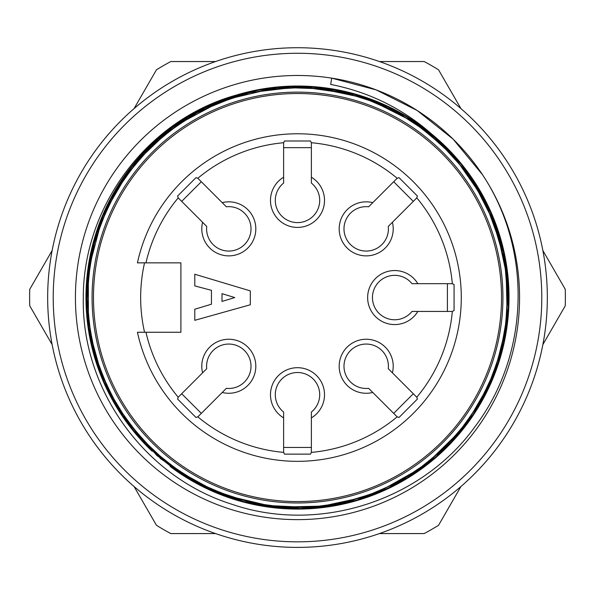 <?xml version="1.0" encoding="UTF-8"?>
<svg xmlns="http://www.w3.org/2000/svg" width="595" height="595" viewBox="0 0 595 595"><rect width="100%" height="100%" fill="white"/><g stroke="black" fill="none" stroke-linecap="round" stroke-linejoin="round"><path stroke-width="0.89" d="M152.469 450.772L152.089 451.181A211.53 211.53 0 0 1 236.059 95.148A211.53 211.53 0 0 1 463.609 428.519A211.53 211.53 0 0 1 170.096 466.413L187.529 477.599A210.972 210.972 0 0 0 495.576 370.179A210.972 210.972 0 0 0 329.965 89.101A210.972 210.972 0 0 0 152.469 450.772L183.55 475.107L187.529 477.599A210.972 210.972 0 0 1 152.469 450.772A210.972 210.972 0 0 1 152.469 450.772M329.109 94.583A205.416 205.416 0 0 1 457.473 426.422A205.416 205.416 0 0 1 105.917 371.667A205.416 205.416 0 0 1 329.109 94.583M335.944 50.701A249.833 249.833 0 0 1 492.065 454.282A249.833 249.833 0 0 1 64.491 387.687A249.833 249.833 0 0 1 335.944 50.701A249.833 249.833 0 0 1 499.874 444.056A249.833 249.833 0 0 1 74.992 411.167A249.833 249.833 0 0 1 297.5 47.726M335.097 56.183A244.285 244.285 0 0 1 487.736 450.802A244.285 244.285 0 0 1 69.667 385.686A244.285 244.285 0 0 1 335.097 56.183M482.3 174.469L453.122 139.141L417.192 110.506L376.204 89.912L331.675 78.131A222.076 222.076 0 0 0 76.495 319.307A222.076 222.076 0 0 0 373.794 506.114A222.076 222.076 0 0 0 331.675 78.131L330.694 84.43C368.93 91.95 402.689 108.565 431.963 134.269L470.459 176.321L496.26 226.859L508.16 282.246L504.954 338.867L486.435 392.588L454.394 439.43L410.825 476.082L359.187 499.889L303.249 508.978L246.613 502.872L193.643 481.786L148.408 447.611L113.905 402.495L92.5 349.696L86.052 293.223L94.784 237.16L118.293 185.313L154.633 141.565L201.199 109.257L254.92 90.358L311.773 86.863L367.405 98.592L418.121 124.221L460.232 162.428L490.057 210.764L505.966 265.184L507.312 321.902L493.478 377.163L464.821 426.422L424.235 466.138L374.887 494.051L319.946 507.892L263.198 506.248L208.882 489.626L160.881 458.961L122.786 416.798L97.424 366.133L86.349 310.196L90.671 253.351L109.8 200.032L142.599 153.607L186.592 117.438L238.513 94.456L294.681 86.052L351.191 93.021L403.797 114.679L448.704 149.739L482.746 195.435L503.191 248.368L508.896 304.915L499.205 361.061L475.085 412.476L438.151 455.495L390.878 487.357L336.837 505.363L280.245 508.375L224.724 496.096L174.357 469.544L133.094 430.594L103.575 382.035L88.417 327.362L88.298 270.658L102.786 215.769L131.435 166.541L172.662 127.226L222.701 100.377L277.872 87.294L334.487 89.287L388.528 106.654L436.076 137.743L473.65 180.568L498.498 231.656L508.747 287.392L503.816 344.2L483.854 397.579L450.638 443.476L406.199 478.938L353.891 501.429L297.634 509.052L241.332 501.488L188.957 479.035L144.481 443.602L111.176 397.586L91.184 344.23L86.245 287.578L96.457 231.782L121.343 180.597L158.843 137.817L206.264 106.75L260.439 89.302L317.395 87.019L372.656 99.834L422.502 126.988L463.55 166.518L492.437 215.516L507.26 270.264L506.873 327.168L491.47 381.938L462.055 430.416L420.702 469.5L370.306 495.799L314.829 507.758L258.156 505.051L204.145 487.365L156.946 455.621L119.84 412.365L95.661 360.726L86.097 304.863L91.846 248.346L112.381 195.212L146.333 149.65L191.084 114.746L243.556 93.393L299.858 86.684L356.085 94.665L408.319 117.386L452.163 153.741L484.65 200.284L504.062 253.574L508.651 310.121L497.651 365.88L472.311 416.656L434.164 458.916L386.259 489.559L332.092 505.854L275.366 507.245L220.053 494.006L170.096 466.413M480.373 171.561C532.733 247.423 530.346 353.854 474.832 426.883C421.587 500.893 318.563 533.953 232.281 504.382C144.793 477.197 81.56 389.747 83.293 298.192C82.913 206.577 147.166 119.945 236.059 95.148M187.529 477.599A210.972 210.972 0 0 1 183.55 475.107M221.995 301.442L221.995 293.67L234.765 297.56L221.995 301.442M250.309 304.774L250.309 290.896L194.788 274.243L194.788 285.897L211.448 290.338L211.448 304.216L194.788 309.214L194.788 320.318L250.309 304.774M137.438 332.255L145.968 332.255A155.451 155.451 0 0 0 178.247 397.281L177.57 399.044L196.008 417.489L197.778 416.805A155.451 155.451 0 0 0 283.696 452.393L284.455 454.126L310.545 454.126L311.304 452.393A155.451 155.451 0 0 0 397.222 416.805L398.992 417.489L417.43 399.044L416.753 397.281A155.451 155.451 0 0 0 452.341 311.363L454.067 310.597L454.067 284.514L452.341 283.748A155.451 155.451 0 0 0 416.753 197.83L417.43 196.067L398.992 177.622L397.222 178.307A155.451 155.451 0 0 0 311.304 142.718L310.545 140.985L284.455 140.985L283.696 142.718A155.451 155.451 0 0 0 197.778 178.307L196.008 177.622L177.57 196.067L178.247 197.83A155.451 155.451 0 0 0 145.968 262.856L137.438 262.856A163.781 163.781 0 0 1 389.271 161.9A163.781 163.781 0 0 1 389.271 433.212A163.781 163.781 0 0 1 137.438 332.255L180.91 332.255L180.91 262.856L137.438 262.856M283.622 412.052L283.622 417.891A27.013 27.013 0 0 1 276.898 377.237A27.013 27.013 0 0 1 318.102 377.237A27.013 27.013 0 0 1 311.378 417.891L311.378 412.052A22.208 22.208 0 0 0 313.766 379.603A22.208 22.208 0 0 0 281.234 379.603A22.208 22.208 0 0 0 283.622 412.052L283.622 451.62A4.165 4.165 0 0 0 283.696 452.393M311.259 452.609L311.304 452.393A4.165 4.165 0 0 0 311.378 451.62L311.378 412.052M283.622 447.455L311.378 447.455M368.647 388.334L372.775 392.462A27.013 27.013 0 0 1 339.276 368.469A27.013 27.013 0 0 1 368.409 339.336A27.013 27.013 0 0 1 392.403 372.834L388.275 368.699A22.208 22.208 0 0 0 367.018 344.066A22.208 22.208 0 0 0 344.007 367.078A22.208 22.208 0 0 0 368.647 388.334L396.627 416.314A4.165 4.165 0 0 0 397.222 416.805M416.753 397.281A4.165 4.165 0 0 0 416.255 396.687L388.275 368.699M393.682 413.369L413.309 393.741M411.993 311.438L417.839 311.438A27.013 27.013 0 0 1 377.185 318.161A27.013 27.013 0 0 1 377.185 276.958A27.013 27.013 0 0 1 417.839 283.681L411.993 283.681A22.208 22.208 0 0 0 379.543 281.286A22.208 22.208 0 0 0 379.543 313.825A22.208 22.208 0 0 0 411.993 311.438L451.568 311.438A4.165 4.165 0 0 0 452.341 311.363M452.55 283.793L452.341 283.748A4.165 4.165 0 0 0 451.568 283.681L411.993 283.681M447.403 311.438L447.403 283.681M388.275 226.412L392.403 222.285A27.013 27.013 0 0 1 368.409 255.783A27.013 27.013 0 0 1 339.276 226.643A27.013 27.013 0 0 1 372.775 202.65L368.647 206.785A22.208 22.208 0 0 0 344.007 228.041A22.208 22.208 0 0 0 367.018 251.045A22.208 22.208 0 0 0 388.275 226.412L416.255 198.433A4.165 4.165 0 0 0 416.753 197.83M397.222 178.307A4.165 4.165 0 0 0 396.627 178.805L368.647 206.785M413.309 201.378L393.682 181.75M311.378 183.067L311.378 177.221A27.013 27.013 0 0 1 318.102 217.874A27.013 27.013 0 0 1 276.898 217.874A27.013 27.013 0 0 1 283.622 177.221L283.622 183.067A22.208 22.208 0 0 0 281.234 215.516A22.208 22.208 0 0 0 313.766 215.516A22.208 22.208 0 0 0 311.378 183.067L311.378 143.492A4.165 4.165 0 0 0 311.304 142.718M283.696 142.718A4.165 4.165 0 0 0 283.622 143.492L283.622 183.067M311.378 147.657L283.622 147.657M226.353 206.785L222.225 202.65A27.013 27.013 0 0 1 255.724 226.643A27.013 27.013 0 0 1 226.591 255.783A27.013 27.013 0 0 1 202.597 222.285L206.725 226.412A22.208 22.208 0 0 0 227.982 251.045A22.208 22.208 0 0 0 250.993 228.041A22.208 22.208 0 0 0 226.353 206.785L198.373 178.805A4.165 4.165 0 0 0 197.778 178.307M178.247 197.83A4.165 4.165 0 0 0 178.745 198.433L206.725 226.412M201.318 181.75L181.691 201.378M206.725 368.699L202.597 372.834A27.013 27.013 0 0 1 226.591 339.336A27.013 27.013 0 0 1 255.724 368.469A27.013 27.013 0 0 1 222.225 392.462L226.353 388.334A22.208 22.208 0 0 0 250.993 367.078A22.208 22.208 0 0 0 227.982 344.066A22.208 22.208 0 0 0 206.725 368.699L178.745 396.687A4.165 4.165 0 0 0 178.247 397.281M144.548 262.856A156.842 156.842 0 0 0 144.548 332.255M297.5 93.527A204.033 204.033 0 0 1 474.193 399.572A204.033 204.033 0 0 1 120.807 399.572A204.033 204.033 0 0 1 297.5 93.527M197.778 416.805A4.165 4.165 0 0 0 198.373 416.314L226.353 388.334M181.691 393.741L201.318 413.369M215.561 61.538L170.795 61.538A267.876 267.876 0 0 0 156.455 69.816L134.076 108.588M379.439 533.574L424.205 533.574A267.876 267.876 0 0 0 438.545 525.296L460.924 486.524M215.561 533.574L170.795 533.574A267.876 267.876 0 0 1 156.455 525.296L134.076 486.524M52.137 344.609L29.75 305.83A267.876 267.876 0 0 1 29.75 289.282L52.137 250.51M379.439 61.538L424.205 61.538A267.876 267.876 0 0 1 438.545 69.816L460.924 108.588M542.863 250.51L565.25 289.282A267.876 267.876 0 0 1 565.25 305.83L542.863 344.609"/></g></svg>
